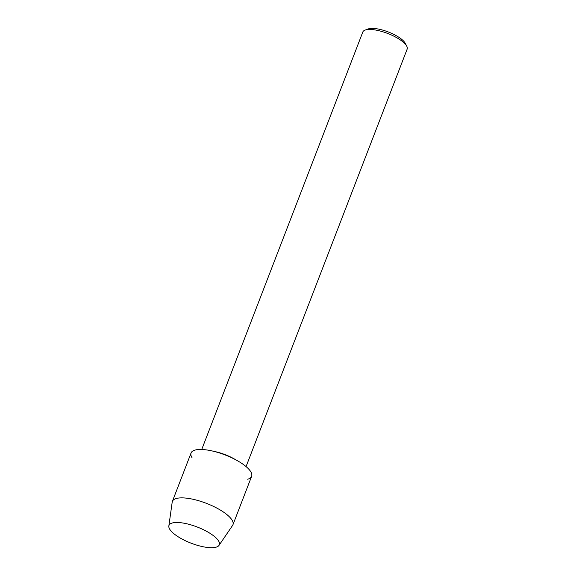 <?xml version="1.0" encoding="UTF-8"?>
<svg xmlns="http://www.w3.org/2000/svg" width="576" height="576" viewBox="0 0 576 576"><rect width="100%" height="100%" fill="white"/><g stroke="black" fill="none" stroke-linecap="round" stroke-linejoin="round"><path stroke-width="0.86" d="M216.029 547.2A26.957 8.64 -158.9 0 0 212.868 535.27A26.957 8.64 -158.9 0 0 180.187 522.662A26.957 8.64 -158.9 0 0 172.296 522.994A26.957 8.64 -158.9 0 0 181.354 538.668A26.957 8.64 -158.9 0 0 216.029 547.2A26.957 8.64 -158.9 0 0 219.01 545.378A26.957 8.64 -158.9 0 0 212.868 535.27A26.957 8.64 -158.9 0 0 180.187 522.662A26.957 8.64 -158.9 0 0 172.296 522.994A26.957 8.64 -158.9 0 0 168.847 526.018A26.957 8.64 -158.9 0 0 186.934 541.447A26.957 8.64 -158.9 0 0 216.029 547.2M247.673 479.218A32.45 10.404 -158.9 0 0 237.55 460.793L234.324 458.957A23.767 7.618 -158.9 0 0 215.554 451.714L211.932 450.907A32.45 10.404 -158.9 0 0 195.019 450.079A32.45 10.404 -158.9 0 0 192.06 457.754M237.55 460.793A32.45 10.404 -158.9 0 0 211.932 450.907M246.067 466.589L407.153 49.133A23.767 7.618 -158.9 0 0 406.771 46.224A23.767 7.618 -158.9 0 0 388.404 33.739A23.767 7.618 -158.9 0 0 365.702 29.909A23.767 7.618 -158.9 0 0 365.047 30.125A23.767 7.618 -158.9 0 0 362.808 32.026L201.73 449.482M406.771 46.224L405.295 43.358A21.211 6.797 -158.9 0 0 388.908 32.213A21.211 6.797 -158.9 0 0 368.647 28.8A21.211 6.797 -158.9 0 0 368.064 28.987L365.047 30.125M219.01 545.378L232.574 525.434A32.45 10.404 -158.9 0 0 232.942 524.743A32.45 10.404 -158.9 0 0 212.45 505.908A32.45 10.404 -158.9 0 0 176.342 498.492A32.45 10.404 -158.9 0 0 172.39 501.379A32.45 10.404 -158.9 0 0 172.195 502.135L168.847 526.018M232.942 524.743L251.626 476.33A32.45 10.404 -158.9 0 0 231.127 457.495A32.45 10.404 -158.9 0 0 195.019 450.079A32.45 10.404 -158.9 0 0 191.074 452.966L172.39 501.379"/></g></svg>
